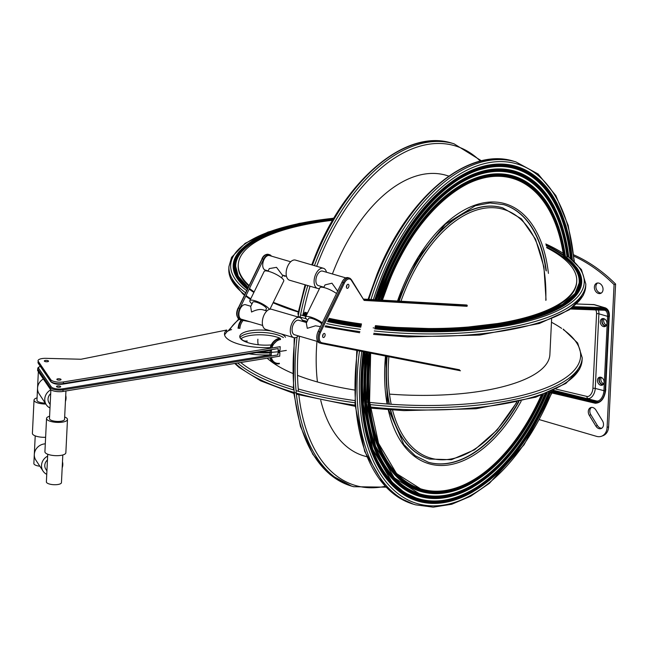 <?xml version="1.0" encoding="UTF-8"?>
<svg xmlns="http://www.w3.org/2000/svg" width="648" height="648" viewBox="0 0 648 648"><rect width="100%" height="100%" fill="white"/><g stroke="black" fill="none" stroke-linecap="round" stroke-linejoin="round"><path stroke-width="0.97" d="M573.901 256.179A144.755 110.079 69.1 0 1 614.077 284.642L615.6 284.059L608.618 426.797A12.579 9.566 69.1 0 1 603.126 435.634L601.595 436.217A12.579 9.566 69.1 0 1 596.525 436.347L539.363 419.629M614.077 284.642L607.095 427.38A12.579 9.566 69.1 0 1 601.595 436.217M602.486 420.819A5.451 4.147 69.1 0 1 601.125 428.555A5.451 4.147 69.1 0 1 595.876 426.101L589.316 415.344A5.451 4.147 69.1 0 1 590.676 407.608A5.451 4.147 69.1 0 1 595.925 410.062L602.486 420.819M601.854 428.166A5.451 4.147 69.1 0 1 597.407 425.517L590.838 414.76A5.451 4.147 69.1 0 1 591.478 407.414M603.758 383.673A3.775 2.867 69.1 0 1 601.133 381.105A3.775 2.867 69.1 0 1 601.376 377.436M606.625 325.037A3.775 2.867 69.1 0 1 604.001 322.469A3.775 2.867 69.1 0 1 604.244 318.8M601.376 292.993A5.451 4.147 69.1 0 1 596.354 289.194A5.451 4.147 69.1 0 1 597.561 283.014M573.755 254.85A144.755 110.079 69.1 0 1 615.6 284.059M603.418 384.256A3.775 2.867 69.1 0 1 599.603 381.688A3.775 2.867 69.1 0 1 600.736 377.225M606.285 325.62A3.775 2.867 69.1 0 1 602.478 323.052A3.775 2.867 69.1 0 1 603.604 318.589M603.029 289.559A5.451 4.147 69.1 0 1 600.647 293.39A5.451 4.147 69.1 0 1 594.832 289.778A5.451 4.147 69.1 0 1 596.759 283.2A5.451 4.147 69.1 0 1 603.029 289.559M250.347 321.845L241.38 320.088A8.392 4.714 -73.7 0 1 241.145 320.031A8.392 4.714 -73.7 0 1 239.833 308.408L263.639 259.224A8.392 4.714 -73.7 0 1 269.665 254.745A8.392 4.714 -73.7 0 1 271.399 256.122M286.335 276.226L284.067 276.097L283.654 275.441M252.007 303.863A10.903 2.649 26.1 0 1 249.836 300.672A10.903 2.649 26.1 0 1 254.899 300.745A10.903 2.649 26.1 0 1 269.349 309.388M267.098 310.773A10.903 2.649 26.1 0 1 265.567 310.505M249.836 300.672L264.157 271.439A10.903 2.649 26.1 0 1 269.22 271.52A10.903 2.649 26.1 0 1 279.474 276.323A10.903 2.649 26.1 0 1 283.743 281.038L269.924 309.234M603.823 318.646A4.196 3.191 -110.9 0 0 602.13 318.686A4.196 3.191 -110.9 0 0 600.299 321.635A4.196 3.191 -110.9 0 0 605.127 326.527A4.196 3.191 -110.9 0 0 606.893 322.526A4.196 3.191 -110.9 0 0 603.823 318.646M600.955 377.282A4.196 3.191 -110.9 0 0 599.262 377.322A4.196 3.191 -110.9 0 0 597.432 380.271A4.196 3.191 -110.9 0 0 602.259 385.163A4.196 3.191 -110.9 0 0 604.025 381.162A4.196 3.191 -110.9 0 0 600.955 377.282M265.542 310.562L266.409 308.788A7.549 1.831 -153.9 0 0 260.431 303.823A7.549 1.831 -153.9 0 0 252.85 302.146L250.663 306.609L251.546 312.02C255.984 309.833 259.694 309.064 262.659 309.72L266.895 310.959M346.397 286.959A2.098 1.183 106.3 0 0 346.955 285.063M322.591 336.142A2.098 1.183 106.3 0 0 323.149 334.247M250.833 306.261L245.616 304.73A7.549 4.244 106.3 0 0 238.918 313.729A7.549 4.244 106.3 0 0 241.38 319.221L262.659 325.45M290.709 261.776L269.43 255.547A7.549 4.244 106.3 0 0 267.656 255.66A7.549 4.244 106.3 0 0 262.894 263.08A7.549 4.244 106.3 0 0 265.186 270.038L268.159 270.904M268.013 271.204L269.285 268.596L276.51 267.341L282.326 275.052L286.465 276.267M602.948 318.533A4.196 3.191 -110.9 0 0 601.83 321.052A4.196 3.191 -110.9 0 0 605.84 326.106M600.08 377.168A4.196 3.191 -110.9 0 0 598.963 379.688A4.196 3.191 -110.9 0 0 602.972 384.742M307.743 320.169A10.903 2.649 26.1 0 1 305.573 316.977L319.893 287.744A10.903 2.649 26.1 0 1 324.964 287.825A10.903 2.649 26.1 0 1 336.506 293.528M305.573 316.977A10.903 2.649 26.1 0 1 310.635 317.05A10.903 2.649 26.1 0 1 322.307 322.85M321.764 323.976A7.549 1.831 -153.9 0 0 314.555 319.391A7.549 1.831 -153.9 0 0 308.586 318.452L306.326 323.125L307.282 328.325L315.479 325.798L320.476 326.632M337.649 291.154L331.954 283.2L325.029 284.901L323.749 287.51M345.821 277.895L322.591 271.099A7.549 4.244 106.3 0 0 320.817 271.212A7.549 4.244 106.3 0 0 316.054 278.632A7.549 4.244 106.3 0 0 318.354 285.59L323.895 287.21M306.569 322.566L298.785 320.282A7.549 4.244 106.3 0 0 297.011 320.396A7.549 4.244 106.3 0 0 292.248 327.815A7.549 4.244 106.3 0 0 294.54 334.773L317.779 341.569M351.127 279.474A8.392 4.714 106.3 0 0 349.361 278.057L348.033 277.668A8.392 4.714 106.3 0 0 342.014 282.147L318.2 331.331A8.392 4.714 106.3 0 0 319.513 342.954A8.392 4.714 106.3 0 0 319.748 343.011M363.731 299.093L466.665 304.989M326.519 272.249A10.481 5.897 106.3 0 0 323.417 268.28L295.456 260.099A10.481 5.897 106.3 0 0 286.149 272.597A10.481 5.897 106.3 0 0 289.567 280.228L317.528 288.409A10.481 5.897 106.3 0 0 319.586 288.384M323.417 268.28A10.481 5.897 106.3 0 0 314.11 280.77A10.481 5.897 106.3 0 0 317.528 288.409M321.756 287.202A10.481 5.897 106.3 0 0 322.283 286.74M302.713 321.432A10.481 5.897 106.3 0 0 299.611 317.463L271.65 309.29A10.481 5.897 106.3 0 0 262.343 321.781A10.481 5.897 106.3 0 0 265.761 329.411L293.722 337.592A10.481 5.897 106.3 0 0 298.469 335.923M299.611 317.463A10.481 5.897 106.3 0 0 290.304 329.962A10.481 5.897 106.3 0 0 293.722 337.592M347.774 284.318A2.098 1.183 106.3 0 0 346.445 286.384A2.098 1.183 106.3 0 0 347.085 288.311A2.098 1.183 106.3 0 0 348.81 286.635A2.098 1.183 106.3 0 0 348.26 284.286A2.098 1.183 106.3 0 0 347.774 284.318M323.968 333.509A2.098 1.183 106.3 0 0 322.639 335.567A2.098 1.183 106.3 0 0 323.279 337.503A2.098 1.183 106.3 0 0 324.996 335.818A2.098 1.183 106.3 0 0 324.454 333.477A2.098 1.183 106.3 0 0 323.968 333.509M467.111 306.31L364.119 300.413L351.427 279.693L349.361 278.057A8.392 4.714 106.3 0 0 343.343 282.536L319.537 331.719A8.392 4.714 106.3 0 0 320.849 343.343A8.392 4.714 106.3 0 0 321.084 343.399A0.842 0.697 101.1 0 0 321.959 342.784A7.549 4.244 -73.7 0 1 320.566 332.27L318.2 331.331M448.837 176.086L446.18 175.308A146.197 82.231 106.3 0 0 332.416 273.974M316.977 341.342A146.197 82.231 106.3 0 0 317.439 381.98M320.728 400.302A146.197 82.231 106.3 0 0 364.087 455.949L366.736 456.719M545.972 270.572A134.209 75.484 106.3 0 0 503.553 204.59M428.19 462.202A134.209 75.484 106.3 0 0 518.384 401.922M502.613 207.806A130.847 73.597 106.3 0 0 502.443 207.757A130.847 73.597 106.3 0 0 398.787 301.101M386.816 356.311A130.847 73.597 106.3 0 0 389.043 404.125M390.347 409.876A130.847 73.597 106.3 0 0 428.968 458.93A130.847 73.597 106.3 0 0 429.13 458.978M270.022 352.463L276.664 351.905L270.022 352.463M259.808 352.075A36.685 11.915 -177.2 0 0 270.046 352.067L269.803 352.334A36.264 11.777 -177.2 0 1 258.584 352.277M276.688 334.627A23.069 7.493 -177.2 0 1 283.411 337.592A23.069 7.493 2.8 0 0 259.508 332.408A23.069 7.493 2.8 0 0 240.003 337.673A23.069 7.493 -177.2 0 1 276.688 334.627M54.246 383.584L62.872 384.078A0.842 0.437 -99.2 0 0 63.042 384.118A0.842 0.437 -99.2 0 0 63.358 383.535L278.186 348.559L278.081 350.641L279.337 350.746L279.296 351.54A36.685 11.915 -177.2 0 1 276.664 351.905A36.685 11.915 2.8 0 0 279.296 351.54L286.327 350.43L279.296 351.54L279.264 352.326L277.976 352.82L277.879 354.893L63.05 389.877A8.392 2.722 2.8 0 1 50.39 387.626L50.309 389.213A8.392 2.722 2.8 0 0 62.969 391.457L63.05 389.877A0.842 0.437 80.8 0 0 62.637 388.832A7.549 2.454 -177.2 0 1 51.241 386.807A0.842 0.769 145.7 0 0 50.39 387.626L37.876 369.255L37.803 370.842L50.309 389.213M278.081 350.641L280.017 350.22L280.195 346.656L63.431 381.956A8.392 2.722 -177.2 0 1 50.779 379.704L38.264 361.333A8.392 2.722 -177.2 0 1 38.054 360.677A8.392 2.722 -177.2 0 1 45.968 358.344L81.041 359.243L226.743 330.026A36.669 11.907 -177.2 0 0 224.492 333.858A36.669 11.907 -177.2 0 0 270.751 347.571M226.654 331.857A36.685 11.915 -177.2 0 1 230.064 330.035L231.587 329.581M60.612 379.939A2.098 0.68 -177.2 0 1 58.255 380.068A2.098 0.68 -177.2 0 1 56.854 379.347A2.098 0.68 -177.2 0 1 58.976 378.772A2.098 0.68 -177.2 0 1 61.042 379.558A2.098 0.68 -177.2 0 1 60.612 379.939M48.098 361.568A2.098 0.68 -177.2 0 1 45.749 361.697A2.098 0.68 -177.2 0 1 44.339 360.985A2.098 0.68 -177.2 0 1 46.47 360.401A2.098 0.68 -177.2 0 1 48.527 361.187A2.098 0.68 -177.2 0 1 48.098 361.568M281.459 334.004A23.069 7.493 -177.2 0 1 285.501 337.276M271.042 344.955A23.069 7.493 -177.2 0 1 239.768 336.466A23.069 7.493 -177.2 0 1 270.986 330.942M224.613 335.057A36.669 11.907 -177.2 0 1 226.622 332.408L226.743 330.026M46.745 474.344A10.903 10.036 -33.3 0 1 43.043 471.08A10.903 10.036 -33.3 0 1 41.521 465.394A10.903 10.036 -33.3 0 1 47.636 456.127M62.475 461.797A10.903 10.036 -33.3 0 1 62.184 467.832M43.043 471.08L35.843 460.112A10.903 10.036 -33.3 0 1 34.32 454.426A10.903 10.036 -33.3 0 1 45.295 443.84M47.45 459.967A7.549 6.95 146.7 0 0 45.846 469.241L46.915 470.869M47.725 454.24L46.381 481.885A7.549 2.454 2.8 0 0 49.337 483.999A7.549 2.454 2.8 0 0 57.202 484.607A7.549 2.454 2.8 0 0 61.455 482.622L62.807 454.977M35.219 435.869L33.866 463.514A7.549 2.454 2.8 0 0 39.844 466.22M49.993 407.997A10.903 10.036 -33.3 0 1 46.283 404.733L39.083 393.765A10.903 10.036 -33.3 0 1 37.56 388.079A10.903 10.036 -33.3 0 1 43.351 378.991M46.283 404.733A10.903 10.036 -33.3 0 1 44.761 399.046A10.903 10.036 -33.3 0 1 50.876 389.78L49.475 418.6A7.549 2.454 2.8 0 0 56.894 421.419A7.549 2.454 2.8 0 0 64.549 419.337L65.942 390.979M65.723 395.45A10.903 10.036 -33.3 0 1 65.424 401.485M50.69 393.62A7.549 6.95 146.7 0 0 49.094 402.894L50.163 404.522M38.354 371.66L36.96 400.229A7.549 2.454 2.8 0 0 45.198 403.072M277.976 352.82L279.904 352.601L279.725 356.165L62.969 391.457M40.297 366.29L38.078 367.562L37.592 370.186A8.392 2.722 2.8 0 0 37.803 370.842M37.074 397.872A10.481 3.402 2.8 0 0 34.028 400.083L32.4 433.366A10.481 3.402 2.8 0 0 36.515 436.307A10.481 3.402 2.8 0 0 45.619 437.287M34.028 400.083A10.481 3.402 2.8 0 0 38.135 403.032A10.481 3.402 2.8 0 0 45.83 404.036M49.588 416.243A10.481 3.402 2.8 0 0 46.543 418.454L44.915 451.737A10.481 3.402 2.8 0 0 49.021 454.677A10.481 3.402 2.8 0 0 59.948 455.512A10.481 3.402 2.8 0 0 65.853 452.758L67.481 419.483A10.481 3.402 2.8 0 0 64.67 416.98M46.543 418.454A10.481 3.402 2.8 0 0 50.649 421.394A10.481 3.402 2.8 0 0 61.576 422.237A10.481 3.402 2.8 0 0 67.481 419.483M279.847 338.143A23.069 7.493 2.8 0 0 240.845 338.904M56.935 386.095A2.098 0.68 2.8 0 0 56.498 386.483A2.098 0.68 2.8 0 0 58.563 387.261A2.098 0.68 2.8 0 0 60.693 386.686A2.098 0.68 2.8 0 0 59.284 385.973A2.098 0.68 2.8 0 0 56.935 386.095M248.97 353.84A36.685 11.915 2.8 0 0 269.908 354.845L270.321 350.366M304.657 313.008A169.436 55.023 2.8 0 0 307.16 313.729M328.828 319.083A169.436 55.023 2.8 0 0 361.325 324.729M375.257 326.414A169.436 55.023 2.8 0 0 576.688 282.026L576.728 281.24A169.436 55.023 2.8 0 0 546.799 247.771M332.643 220.288A169.436 55.023 2.8 0 0 273.035 233.628A169.436 55.023 2.8 0 0 238.261 264.684L238.221 265.478A169.436 55.023 2.8 0 0 248.775 285.979M551.618 319.059L549.877 354.586A146.197 47.474 -177.2 0 1 519.874 381.38A146.197 47.474 -177.2 0 1 389.497 394.114M354.367 389.991A146.197 47.474 -177.2 0 1 297.586 375.394M292.491 373.321A146.197 47.474 -177.2 0 1 267.17 358.214M258.244 344.744A146.197 47.474 -177.2 0 1 257.831 340.305L257.88 339.236M238.261 264.684A169.436 55.023 2.8 0 0 249.059 285.404M304.698 312.223A169.436 55.023 2.8 0 0 307.508 313.024M329.184 318.362A169.436 55.023 2.8 0 0 361.503 323.951M375.427 325.636A169.436 55.023 2.8 0 0 576.728 281.24M607.095 427.38L608.618 426.797M595.876 426.101L597.407 425.517M590.838 414.76L589.316 415.344M263.639 259.224L262.31 258.836L238.505 308.019L239.833 308.408M268.329 254.356A8.392 4.714 106.3 0 0 262.31 258.836L261.922 258.827C263.315 255.62 265.445 254.129 268.329 254.356L269.665 254.745M241.145 320.031L239.817 319.642C236.269 317.026 235.702 313.154 238.116 308.011L238.505 308.019A8.392 4.714 106.3 0 0 239.817 319.642A8.392 4.714 106.3 0 0 240.052 319.699M262.011 258.998L238.205 308.181M571.382 308.383L604.989 309.517A0.842 0.689 91.9 0 1 604.155 310.141L570.524 308.999M553.562 390.323L596.597 400.999A0.842 0.697 -76.7 0 1 597.043 401.995A9.226 5.192 106.3 0 0 605.086 390.963L608.731 316.354L607.557 316.354L603.912 390.963A8.392 4.714 -73.7 0 1 596.597 400.999L552.874 390.639M608.731 316.354A9.226 5.192 106.3 0 0 604.989 309.517M604.39 310.157A8.392 4.714 -73.7 0 1 604.827 310.246A8.392 4.714 -73.7 0 1 607.557 316.354L598.906 313.818A8.392 4.714 106.3 0 0 598.355 309.963M605.086 390.963L595.253 388.436L598.906 313.818A1.677 0.543 -177.2 0 0 596.557 313.818A6.707 3.775 106.3 0 0 595.642 309.874M597.043 401.995L551.57 391.23M556.057 389.116L587.056 396.454A1.677 1.385 -76.7 0 0 587.947 398.463A8.392 4.714 106.3 0 0 595.253 388.436A1.677 0.543 2.8 0 0 592.904 388.436L596.557 313.818M550.314 391.781L596.144 402.635A10.903 6.132 106.3 0 0 605.653 389.594L609.209 316.767A10.903 6.132 106.3 0 0 604.787 308.691L572.427 307.598M605.669 389.27L605.823 389.44C604.616 398.342 601.101 402.951 595.285 403.259L549.075 392.307L595.261 403.25A0.842 0.697 -76.7 0 0 596.144 402.635M609.225 316.443L609.387 316.613C609.541 311.947 608.156 309.015 605.232 307.832L594.581 304.714A11.745 6.602 106.3 0 0 593.641 304.568L604.292 307.679L573.634 306.642M593.074 304.544A1.677 1.369 91.9 0 1 593.641 304.568L576.639 303.993M605.232 307.832A11.745 6.602 106.3 0 0 604.292 307.679A0.842 0.689 91.9 0 1 604.787 308.691M587.056 396.454A6.707 3.775 106.3 0 0 592.904 388.436M609.209 316.767L605.653 389.594M342.014 282.147L344.372 283.087A7.549 4.244 -73.7 0 1 351.378 280.333A0.842 0.624 -32.4 0 0 351.427 279.693M321.181 343.424L460.461 370.761M321.959 342.784L459.537 369.797M364.119 300.413L351.378 280.333M344.372 283.087L320.566 332.27M467.321 305.346L363.941 299.416M312.441 265.072A178.662 100.489 -73.7 0 1 315.9 256.187A178.662 100.489 -73.7 0 1 451.964 143.176C406.166 128.288 345.611 178.986 315.155 256.106L311.745 264.87M297.067 337.001A178.662 100.489 106.3 0 0 353.638 486.713L351.637 486.13A178.662 100.489 -73.7 0 1 294.913 337.721M298.145 316.491A178.662 100.489 -73.7 0 1 305.791 284.974M451.964 143.176L453.965 143.759A178.662 100.489 106.3 0 0 314.442 265.656M307.784 285.557A178.662 100.489 106.3 0 0 300.137 317.075M480.346 161.117A176.985 99.541 106.3 0 0 316.686 266.312M310.028 286.214A176.985 99.541 106.3 0 0 302.81 315.544M299.514 336.231A176.985 99.541 106.3 0 0 298.477 391.319M298.85 394.899A176.985 99.541 106.3 0 0 385.22 486.308M368.817 299.384A178.662 100.489 -73.7 0 1 377.808 274.298A178.662 100.489 -73.7 0 1 513.872 161.287C468.075 146.399 407.511 197.097 377.055 274.217L368.064 299.344M359.502 350.949A178.662 100.489 106.3 0 0 415.546 504.824L413.546 504.241A178.662 100.489 -73.7 0 1 357.477 350.552M513.872 161.287L515.865 161.87A178.662 100.489 106.3 0 0 370.964 299.506M573.958 261.055A176.985 99.541 106.3 0 0 488.252 162.786A176.985 99.541 106.3 0 0 373.361 299.643M361.795 351.394A176.985 99.541 106.3 0 0 421.111 504.565A176.985 99.541 106.3 0 0 551.618 392.915M557.353 204.039A174.466 98.132 106.3 0 0 374.819 299.732M363.228 351.678A174.466 98.132 106.3 0 0 473.21 491.662M567.146 230.259A174.045 97.889 106.3 0 0 516.237 166.787A174.045 97.889 106.3 0 0 383.681 276.882A174.045 97.889 106.3 0 0 375.419 299.765M363.795 351.791A174.045 97.889 106.3 0 0 418.503 500.88A174.045 97.889 106.3 0 0 495.59 474.854M376.018 299.797A173.632 97.654 -73.7 0 1 384.215 277.117A173.632 97.654 -73.7 0 1 494.894 165.313A173.632 97.654 -73.7 0 1 572.33 259.629M550.411 392.631A173.632 97.654 -73.7 0 1 422.634 501.52A173.632 97.654 -73.7 0 1 364.37 351.905M376.504 299.83A172.789 97.184 -73.7 0 1 384.62 277.393A172.789 97.184 -73.7 0 1 494.473 166.155A172.789 97.184 -73.7 0 1 571.739 259.135M549.941 392.518A172.789 97.184 -73.7 0 1 422.852 500.71A172.789 97.184 -73.7 0 1 364.848 351.994M439.684 193.93A172.368 96.949 -73.7 0 1 515.768 168.391A172.368 96.949 -73.7 0 1 571.091 258.609M549.366 392.38A172.368 96.949 -73.7 0 1 418.973 499.268A172.368 96.949 -73.7 0 1 368.647 436.76M570.442 258.09A171.955 96.714 106.3 0 0 461.489 177.779M378.294 462.089A171.955 96.714 106.3 0 0 548.694 392.469M554.753 207.789A169.436 95.297 106.3 0 0 377.735 299.894M366.079 352.237A169.436 95.297 106.3 0 0 473.04 487.102M564.262 233.256A169.015 95.062 106.3 0 0 514.82 171.615A169.015 95.062 106.3 0 0 386.103 278.527A169.015 95.062 106.3 0 0 378.343 299.935M366.655 352.35A169.015 95.062 106.3 0 0 419.912 496.052A169.015 95.062 106.3 0 0 494.78 470.772M378.942 299.967A168.593 94.827 -73.7 0 1 386.637 278.762A168.593 94.827 -73.7 0 1 492.407 170.383A168.593 94.827 -73.7 0 1 568.75 256.794M547.09 393.125A168.593 94.827 -73.7 0 1 423.581 496.579A168.593 94.827 -73.7 0 1 367.23 352.463M379.428 299.992A167.759 94.357 -73.7 0 1 387.042 279.037A167.759 94.357 -73.7 0 1 492.002 171.226A167.759 94.357 -73.7 0 1 568.142 256.341M546.466 393.377A167.759 94.357 -73.7 0 1 423.695 495.744A167.759 94.357 -73.7 0 1 367.708 352.553M440.494 198.013A167.338 94.114 -73.7 0 1 514.35 173.227A167.338 94.114 -73.7 0 1 567.551 256.349M545.697 393.676A167.338 94.114 -73.7 0 1 420.39 494.44A167.338 94.114 -73.7 0 1 371.531 433.755M567.13 257.742A166.917 93.879 106.3 0 0 461.651 182.339M380.894 458.339A166.917 93.879 106.3 0 0 544.936 393.976M552.145 211.531A164.406 92.47 106.3 0 0 380.66 300.065M368.939 352.796A164.406 92.47 106.3 0 0 472.87 482.541M561.379 236.253A163.984 92.227 106.3 0 0 513.41 176.442A163.984 92.227 106.3 0 0 388.525 280.171A163.984 92.227 106.3 0 0 381.259 300.097M369.514 352.909A163.984 92.227 106.3 0 0 421.33 491.216A163.984 92.227 106.3 0 0 493.97 466.69M381.866 300.137A163.563 91.992 -73.7 0 1 389.059 280.406A163.563 91.992 -73.7 0 1 490.73 175.381A163.563 91.992 -73.7 0 1 565.388 256.389M543.332 394.575A163.563 91.992 -73.7 0 1 424.238 491.573A163.563 91.992 -73.7 0 1 370.089 353.022M382.352 300.162A162.729 91.522 -73.7 0 1 389.464 280.681A162.729 91.522 -73.7 0 1 490.617 176.199A162.729 91.522 -73.7 0 1 564.886 256.786M542.7 394.81A162.729 91.522 -73.7 0 1 424.351 490.73A162.729 91.522 -73.7 0 1 370.567 353.12M441.304 202.095A162.308 91.287 -73.7 0 1 512.941 178.054A162.308 91.287 -73.7 0 1 564.327 257.102M541.939 395.086A162.308 91.287 -73.7 0 1 421.799 489.613A162.308 91.287 -73.7 0 1 374.414 430.758M563.776 257.426A161.887 91.052 106.3 0 0 461.805 186.907M383.495 454.588A161.887 91.052 106.3 0 0 541.177 395.361M548.419 273.383A135.464 76.189 106.3 0 0 483.74 202.808A135.464 76.189 106.3 0 0 397.524 301.028M385.495 356.052A135.464 76.189 106.3 0 0 387.091 403.988M388.249 409.73A135.464 76.189 106.3 0 0 521.146 401.266M546.337 270.961A134.209 75.484 106.3 0 0 503.715 204.638L489.969 202.97L475.349 205.716L445.508 224.078L418.373 257.361L397.751 301.045M388.614 409.755L403.85 444.52L415.157 455.73L428.36 462.251A134.209 75.484 106.3 0 0 518.829 401.817M546.053 300.081L543.923 266.96L535.523 239.161L521.462 218.894L502.775 207.854A130.847 73.597 106.3 0 0 399.152 301.126M387.148 356.376A130.847 73.597 106.3 0 0 389.359 404.149M390.663 409.892A130.847 73.597 106.3 0 0 429.3 459.035L428.968 458.93M545.794 300.332A129.592 72.892 106.3 0 0 491.305 207.684A129.592 72.892 106.3 0 0 400.966 301.231M388.881 356.716A129.592 72.892 106.3 0 0 391.198 404.279M392.526 410.022A129.592 72.892 106.3 0 0 516.537 402.343M270.094 354.95L271.245 355.096L271.48 350.341L270.653 350.309M270.313 357.696A10.903 8.74 120.2 0 0 273.934 362.953A10.903 8.74 120.2 0 0 278.915 363.828A0.842 0.421 81.3 0 0 279.077 363.86A0.842 0.421 81.3 0 0 279.385 363.285A10.068 8.068 120.2 0 1 271.423 357.518M269.957 357.761A10.903 8.74 120.2 0 0 273.505 362.702A10.903 8.74 120.2 0 0 273.723 362.823M245.195 341.658A10.903 8.059 114.9 0 0 246.621 341.504A0.842 0.494 -101.7 0 0 247.172 340.953A10.068 7.444 114.9 0 1 241.137 338.669M38.264 361.333L38.183 362.921L50.698 381.291L50.779 379.704M37.981 362.256A8.392 2.722 2.8 0 0 38.183 362.921A0.842 0.769 -34.3 0 0 38.313 363.366L38.054 360.677M271.488 350.171L63.042 384.118C57.413 384.742 53.338 383.948 50.819 381.737A0.842 0.769 145.7 0 1 50.698 381.291A8.392 2.722 2.8 0 0 63.358 383.535L63.431 381.956M270.094 347.595L279.563 338.183A0.842 0.421 -98.7 0 1 279.725 338.224A10.903 8.74 120.2 0 0 270.257 347.595M279.725 338.224L280.155 338.467A10.903 8.74 120.2 0 0 270.589 348.219M256.26 352.658A36.685 11.915 2.8 0 0 270.005 352.86M241.817 320.169A10.903 8.059 114.9 0 0 238.739 328.236L239.914 328.342A10.068 7.444 114.9 0 1 243.146 320.428M238.221 328.204L238.739 328.236M238.035 328.236L238.229 328.001A10.903 8.059 -65.1 0 1 241.218 320.047M280.155 338.467A0.842 0.421 81.3 0 1 280.552 339.512A10.068 8.068 120.2 0 0 271.844 348.017M62.637 388.832L270.265 355.023M51.241 386.807L38.734 368.445A7.549 2.454 -177.2 0 1 40.354 366.371M38.734 368.445A0.842 0.769 145.7 0 0 37.876 369.255A8.392 2.722 2.8 0 1 37.665 368.599M564.214 256.276A172.789 56.109 -177.2 0 1 543.494 313.494A172.789 56.109 -177.2 0 1 375.184 326.722L449.761 329.241L516.351 321.278L542.651 313.754L562.553 304.309L575.06 293.447L579.644 281.775A172.368 55.971 2.8 0 0 563.663 256.6M333.056 219.575A172.368 55.971 2.8 0 0 235.313 264.935L238.245 276.178L248.087 287.396M572.962 295.95A171.955 55.833 2.8 0 0 546.629 247.082M332.724 220.158A171.955 55.833 2.8 0 0 240.57 279.685M546.256 245.624A172.789 56.109 -177.2 0 1 563.549 255.782M361.252 325.053A172.789 56.109 -177.2 0 1 328.633 319.472M306.925 314.215A172.789 56.109 -177.2 0 1 303.28 313.178M298.339 311.696A172.789 56.109 -177.2 0 1 273.27 302.405M254.089 291.997A172.789 56.109 -177.2 0 1 249.423 288.603M248.046 287.493A172.789 56.109 -177.2 0 1 333.404 218.992M546.118 245.098A173.632 56.384 -177.2 0 1 563.444 255.077M564.781 256.049A173.632 56.384 -177.2 0 1 544.328 313.632A173.632 56.384 -177.2 0 1 375.127 326.997M361.195 325.328A173.632 56.384 -177.2 0 1 328.496 319.756M306.779 314.507A173.632 56.384 -177.2 0 1 303.215 313.502M298.274 312.028A173.632 56.384 -177.2 0 1 273.1 302.762M253.87 292.442A173.632 56.384 -177.2 0 1 249.18 289.089M247.803 287.996A173.632 56.384 -177.2 0 1 333.59 218.668M564.764 255.928L577.417 268.718L581.313 281.856A174.045 56.522 -177.2 0 1 375.006 327.515M361.082 325.855A174.045 56.522 -177.2 0 1 328.252 320.258M306.536 315.009A174.045 56.522 -177.2 0 1 303.102 314.037M247.536 288.546A174.045 56.522 -177.2 0 1 233.636 264.854L241.194 249.423L261.573 235.994L293.188 225.472L333.607 218.635M302.997 314.58A174.466 56.651 2.8 0 0 306.293 315.511M328.01 320.76A174.466 56.651 2.8 0 0 360.968 326.381M373.183 327.864A174.466 56.651 2.8 0 0 373.766 327.92M374.892 328.042A174.466 56.651 2.8 0 0 576.323 267.106M240.044 250.663A174.466 56.651 2.8 0 0 247.269 289.089M300.559 314.904A176.985 57.47 2.8 0 0 305.856 316.394M327.596 321.586A176.985 57.47 2.8 0 0 360.79 327.2M374.722 328.86A176.985 57.47 2.8 0 0 547.657 314.936A176.985 57.47 2.8 0 0 566.895 255.863M563.177 253.319A176.985 57.47 2.8 0 0 545.81 243.988M334.684 218.133A176.985 57.47 2.8 0 0 246.564 290.563M298.979 316.734A178.662 58.012 2.8 0 0 306.277 318.776M326.616 323.595A178.662 58.012 2.8 0 0 360.353 329.306M374.277 330.958A178.662 58.012 2.8 0 0 585.824 284.067L581.418 269.568L567.486 255.871M333.923 218.109L299.109 223.406L267.972 232.065L245.114 243.356L231.571 257.337L228.93 266.611A178.662 58.012 2.8 0 0 245.511 292.726M585.824 284.067L585.711 286.44A178.662 58.012 -177.2 0 1 373.807 333.299M359.883 331.638A178.662 58.012 -177.2 0 1 325.547 325.774M307.136 321.408A178.662 58.012 -177.2 0 1 302.26 320.08M270.751 309.153A178.662 58.012 -177.2 0 1 270.103 308.877M250.76 298.785A178.662 58.012 -177.2 0 1 246.046 295.577M244.636 294.524A178.662 58.012 -177.2 0 1 228.817 268.985L228.93 266.611M296.039 390.623A178.662 58.012 2.8 0 0 354.901 402.748M369.838 404.563A178.662 58.012 2.8 0 0 582.22 357.761L577.66 343.019L563.25 329.111M237.678 363.01A178.662 58.012 2.8 0 0 294.038 390.031M298.266 388.97A176.985 57.47 2.8 0 0 354.756 400.569M366.387 402.035A176.985 57.47 2.8 0 0 367.797 402.189M369.627 402.392A176.985 57.47 2.8 0 0 543.664 388.776A176.985 57.47 2.8 0 0 563.185 329.484M561.63 328.39A176.985 57.47 2.8 0 0 551.456 322.234M239.128 319.351A176.985 57.47 2.8 0 0 229.497 330.286M240.748 362.516A176.985 57.47 2.8 0 0 293.212 387.48M582.22 357.761L582.106 360.134A178.662 58.012 -177.2 0 1 370.105 406.985M355.08 405.17A178.662 58.012 -177.2 0 1 235.378 363.39M604.827 310.246L570.499 309.015M281.572 277.846L282.86 275.206M319.513 342.954L460.469 370.769M576.671 303.953L594.581 304.714M351.637 486.13L330.18 474.652L312.814 454.329L300.437 426.384L293.666 392.332M293.414 389.845L294.208 337.697M297.861 314.102L305.087 284.772M453.965 143.759L481.48 160.842M353.638 486.713L386.022 487.158M413.546 504.241L398.301 497.275L384.855 485.927L364.711 451.518L355.047 404.733L356.781 350.414M515.865 161.87L538.091 173.988L555.854 195.599L568.166 225.334L574.371 261.436M415.546 504.824L433.188 507.165L451.753 504.257L470.667 496.222L489.378 483.343L524.094 444.731L551.91 392.98M516.237 166.787L537.135 178.046L554.048 198.134L566.036 225.877L572.435 259.718M550.484 392.648L523.349 442.827L489.629 480.192L471.517 492.618L453.268 500.345L435.416 503.132L418.503 500.88M515.768 168.391C507.505 165.985 498.822 165.548 489.718 167.071L478.443 169.93C443.111 181.432 406.296 223.601 384.677 277.449L376.585 299.83M418.973 499.268L404.627 492.715L391.919 481.99L372.689 449.194L363.358 404.295L364.921 352.01M514.82 171.615L534.454 182.007L550.525 200.402L562.189 225.804L568.863 256.875M547.187 393.085L520.822 440.98L488.284 476.531L453.325 495.631L436.169 498.239L419.912 496.052M514.35 173.227C502.978 169.93 490.901 170.432 478.127 174.717C443.831 185.879 408.086 226.816 387.099 279.094L379.501 300M420.39 494.44L394.243 477.795L375.605 446.229L366.46 402.991L367.781 352.569M513.41 176.442L532.097 186.243L547.479 203.488L558.803 227.302L565.501 256.478M543.429 394.543L517.833 439.749L486.608 473.137L453.203 490.965L436.841 493.347L421.33 491.216M512.941 178.054C472.481 164.633 417.247 210.365 389.513 280.746L382.425 300.17M421.799 489.613L396.568 473.599L378.529 443.264L369.571 401.687L370.64 353.136M385.73 356.092L387.423 404.012M429.3 459.035L451.429 459.716L474.66 449.728L497.073 430.029L516.869 402.27M269.876 357.769L273.505 362.702L279.077 363.86M269.876 352.358L258.487 352.293M246.831 341.536L245.276 341.69M50.819 381.737L38.313 363.366M241.007 319.991L238.051 327.823M249.464 288.514L254.121 291.924M273.294 302.357L298.347 311.664M303.288 313.146L306.941 314.183M328.649 319.448L361.26 325.029M585.711 286.44L583.143 295.569L569.503 309.712L539.363 323.49L479.682 335.057L407.576 336.944L373.588 334.409M359.664 332.732L325.021 326.762M306.666 322.364L302.665 321.27M250.444 299.433L245.762 296.168M244.361 295.099L242.652 293.714L230.542 278.47L228.817 268.985M238.707 319.067L227.958 331.055M582.106 360.134L579.539 369.263L565.898 383.405L535.758 397.184L476.078 408.742L403.979 410.63L370.243 408.127M355.177 406.304L296.395 394.195M294.394 393.611L260.69 380.862L239.047 367.408L234.787 363.488"/></g></svg>
